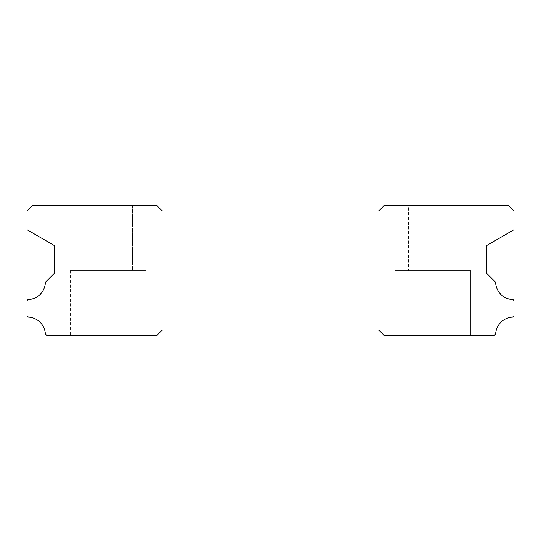 <?xml version="1.0" encoding="UTF-8"?>
<svg xmlns="http://www.w3.org/2000/svg" width="541" height="541" viewBox="0 0 541 541"><rect width="100%" height="100%" fill="white"/><g stroke="black" fill="none" stroke-linecap="round" stroke-linejoin="round"><path stroke-width="0.41" stroke-dasharray="2.71 2.03" d="M470.67 270.5L394.93 270.5L470.67 270.5L394.93 270.5L470.67 270.5L394.93 270.5L470.67 270.5L394.93 270.5L470.67 270.5L394.93 270.5L470.67 270.5L394.93 270.5L470.67 270.5L394.93 270.5L470.67 270.5L394.93 270.5L470.67 270.5L394.93 270.5L470.67 270.5L394.93 270.5L470.67 270.5L394.93 270.5L470.67 270.5L394.93 270.5L470.67 270.5L394.93 270.5L470.67 270.5L394.93 270.5L470.67 270.5L394.93 270.5L470.67 270.5L394.93 270.5L470.67 270.5L394.93 270.5L470.67 270.5L394.93 270.5L470.67 270.5L394.93 270.5L470.67 270.5L394.93 270.5L470.67 270.5L394.93 270.5L470.67 270.5L394.93 270.5L470.67 270.5L394.93 270.5L470.67 270.5L394.93 270.5L470.67 270.5L394.93 270.5L470.67 270.5L394.93 270.5L470.67 270.5L394.93 270.5L470.67 270.5L394.93 270.5L470.67 270.5L394.93 270.5L470.67 270.5L470.67 335.42L394.93 335.42L470.67 335.42L394.93 335.42L470.67 335.42L394.93 335.42L470.67 335.42L394.93 335.42L470.67 335.42L394.93 335.42L470.67 335.42L394.93 335.42L470.67 335.42L394.93 335.42L470.67 335.42L394.93 335.42L470.67 335.42L394.93 335.42L470.67 335.42L394.93 335.42L470.67 335.42L394.93 335.42L470.67 335.42L394.93 335.42L470.67 335.42L394.93 335.42L470.67 335.42L394.93 335.42L470.67 335.42L394.93 335.42L470.67 335.42L394.93 335.42L470.67 335.42L394.93 335.42L470.67 335.42L394.93 335.42L470.67 335.42L394.93 335.42L470.67 335.42L394.93 335.42L470.67 335.42L394.93 335.42L470.67 335.42L394.93 335.42L470.67 335.42L394.93 335.42L470.67 335.42L394.93 335.42L470.67 335.42L394.93 335.42L470.67 335.42L394.93 335.42L470.67 335.42L394.93 335.42L470.67 335.42L394.93 335.42L470.67 335.42L394.93 335.42L470.67 335.42L470.67 270.5L470.67 335.42M394.93 270.5L394.93 335.42M146.07 270.5L70.33 270.5L146.07 270.5L70.33 270.5L146.07 270.5L70.33 270.5L146.07 270.5L70.33 270.5L146.07 270.5L70.33 270.5L146.07 270.5L70.33 270.5L146.07 270.5L70.33 270.5L146.07 270.5L70.33 270.5L146.07 270.5L70.33 270.5L146.07 270.5L70.33 270.5L146.07 270.5L70.33 270.5L146.07 270.5L70.33 270.5L146.07 270.5L70.33 270.5L146.07 270.5L70.33 270.5L146.07 270.5L70.33 270.5L146.07 270.5L70.33 270.5L146.07 270.5L70.33 270.5L146.07 270.5L70.33 270.5L146.07 270.5L70.33 270.5L146.07 270.5L70.33 270.5L146.07 270.5L70.33 270.5L146.07 270.5L70.33 270.5L146.07 270.5L70.33 270.5L146.07 270.5L70.33 270.5L146.07 270.5L70.33 270.5L146.07 270.5L70.33 270.5L146.07 270.5L70.33 270.5L146.07 270.5L70.33 270.5L146.07 270.5L70.33 270.5L146.07 270.5L146.07 335.42L70.33 335.42L146.07 335.42L70.33 335.42L146.07 335.42L70.33 335.42L146.07 335.42L70.33 335.42L146.07 335.42L70.33 335.42L146.07 335.42L70.33 335.42L146.07 335.42L70.33 335.42L146.07 335.42L70.33 335.42L146.07 335.42L70.33 335.42L146.07 335.42L70.33 335.42L146.07 335.42L70.33 335.42L146.07 335.42L70.33 335.42L146.07 335.42L70.33 335.42L146.07 335.42L70.33 335.42L146.07 335.42L70.33 335.42L146.07 335.42L70.33 335.42L146.07 335.42L70.33 335.42L146.07 335.42L70.33 335.42L146.07 335.42L70.33 335.42L146.07 335.42L70.33 335.42L146.07 335.42L70.33 335.42L146.07 335.42L70.33 335.42L146.07 335.42L70.33 335.42L146.07 335.42L70.33 335.42L146.07 335.42L70.33 335.42L146.07 335.42L70.33 335.42L146.07 335.42L70.33 335.42L146.07 335.42L70.33 335.42L146.07 335.42L70.33 335.42L146.07 335.42L146.07 270.5L146.07 335.42M70.33 270.5L70.33 335.42M83.855 205.58L132.545 205.58L83.855 205.58L132.545 205.58L83.855 205.58L132.545 205.58L83.855 205.58L132.545 205.58L83.855 205.58L132.545 205.58L83.855 205.58L132.545 205.58L83.855 205.58L132.545 205.58L83.855 205.58L132.545 205.58L83.855 205.58L132.545 205.58L83.855 205.58L132.545 205.58L83.855 205.58L132.545 205.58L83.855 205.58L132.545 205.58L83.855 205.58L132.545 205.58L83.855 205.58L132.545 205.58L83.855 205.58L132.545 205.58L83.855 205.58L132.545 205.58L83.855 205.58L132.545 205.58L83.855 205.58L132.545 205.58L83.855 205.58L132.545 205.58L83.855 205.58L132.545 205.58L83.855 205.58L132.545 205.58L83.855 205.58L132.545 205.58L83.855 205.58L132.545 205.58L83.855 205.58L132.545 205.58L83.855 205.58L132.545 205.58L83.855 205.58L132.545 205.58L83.855 205.58L132.545 205.58L83.855 205.58L132.545 205.58L83.855 205.58L132.545 205.58L132.545 270.5L83.855 270.5L132.545 270.5L83.855 270.5L132.545 270.5L83.855 270.5L132.545 270.5L83.855 270.5L132.545 270.5L83.855 270.5L132.545 270.5L83.855 270.5L132.545 270.5L83.855 270.5L132.545 270.5L83.855 270.5L132.545 270.5L83.855 270.5L132.545 270.5L83.855 270.5L132.545 270.5L83.855 270.5L132.545 270.5L83.855 270.5L132.545 270.5L83.855 270.5L132.545 270.5L83.855 270.5L132.545 270.5L83.855 270.5L132.545 270.5L83.855 270.5L132.545 270.5L83.855 270.5L132.545 270.5L83.855 270.5L132.545 270.5L83.855 270.5L132.545 270.5L83.855 270.5L132.545 270.5L83.855 270.5L132.545 270.5L83.855 270.5L132.545 270.5L83.855 270.5L132.545 270.5L83.855 270.5L132.545 270.5L83.855 270.5L132.545 270.5L83.855 270.5L132.545 270.5L83.855 270.5L132.545 270.5L83.855 270.5L132.545 270.5L83.855 270.5L132.545 270.5L132.545 205.58L83.855 205.58L83.855 270.5M132.545 205.58L132.545 270.5M408.455 205.58L457.145 205.58L408.455 205.58L457.145 205.58L408.455 205.58L457.145 205.58L408.455 205.58L457.145 205.58L408.455 205.58L457.145 205.58L408.455 205.58L457.145 205.58L408.455 205.58L457.145 205.58L408.455 205.58L457.145 205.58L408.455 205.58L457.145 205.58L408.455 205.58L457.145 205.58L408.455 205.58L457.145 205.58L408.455 205.58L457.145 205.58L408.455 205.58L457.145 205.58L408.455 205.58L457.145 205.58L408.455 205.58L457.145 205.58L408.455 205.58L457.145 205.58L408.455 205.58L457.145 205.58L408.455 205.58L457.145 205.58L408.455 205.58L457.145 205.58L408.455 205.58L457.145 205.58L408.455 205.58L457.145 205.58L408.455 205.58L457.145 205.58L408.455 205.58L457.145 205.58L408.455 205.58L457.145 205.58L408.455 205.58L457.145 205.58L408.455 205.58L457.145 205.58L408.455 205.58L457.145 205.58L408.455 205.58L457.145 205.58L408.455 205.58L457.145 205.58L457.145 270.5L408.455 270.5L457.145 270.5L408.455 270.5L457.145 270.5L408.455 270.5L457.145 270.5L408.455 270.5L457.145 270.5L408.455 270.5L457.145 270.5L408.455 270.5L457.145 270.5L408.455 270.5L457.145 270.5L408.455 270.5L457.145 270.5L408.455 270.5L457.145 270.5L408.455 270.5L457.145 270.5L408.455 270.5L457.145 270.5L408.455 270.5L457.145 270.5L408.455 270.5L457.145 270.5L408.455 270.5L457.145 270.5L408.455 270.5L457.145 270.5L408.455 270.5L457.145 270.5L408.455 270.5L457.145 270.5L408.455 270.5L457.145 270.5L408.455 270.5L457.145 270.5L408.455 270.5L457.145 270.5L408.455 270.5L457.145 270.5L408.455 270.5L457.145 270.5L408.455 270.5L457.145 270.5L408.455 270.5L457.145 270.5L408.455 270.5L457.145 270.5L408.455 270.5L457.145 270.5L408.455 270.5L457.145 270.5L408.455 270.5L457.145 270.5L408.455 270.5L457.145 270.5L457.145 205.58L408.455 205.58L408.455 270.5M457.145 205.58L457.145 270.5M162.3 210.99L378.7 210.99L384.11 205.58L508.54 205.58L513.95 210.99L513.95 229.763L486.359 245.695L486.359 272.989L495.617 282.246A17.853 17.853 0 0 0 513.017 299.646L513.95 300.58L513.95 315.734L512.57 317.114A17.853 17.853 0 0 0 495.63 334.034L494.244 335.42L384.11 335.42L378.7 330.01L162.3 330.01L156.89 335.42L46.756 335.42L45.37 334.034A17.853 17.853 0 0 0 28.43 317.114L27.05 315.734L27.05 300.58L27.983 299.646A17.853 17.853 0 0 0 45.383 282.246L54.641 272.989L54.641 245.695L27.05 229.763L27.05 210.99L32.46 205.58L156.89 205.58L162.3 210.99"/><path stroke-width="0.81" d="M378.7 210.99L162.3 210.99L156.89 205.58L32.46 205.58L27.05 210.99L27.05 229.763L54.641 245.695L54.641 272.989L45.383 282.246A17.853 17.853 0 0 1 27.983 299.646L27.05 300.58L27.05 315.734L28.43 317.114A17.853 17.853 0 0 1 45.37 334.034L46.756 335.42L156.89 335.42L162.3 330.01L378.7 330.01L384.11 335.42L494.244 335.42L495.63 334.034A17.853 17.853 0 0 1 512.57 317.114L513.95 315.734L513.95 300.58L513.017 299.646A17.853 17.853 0 0 1 495.617 282.246L486.359 272.989L486.359 245.695L513.95 229.763L513.95 210.99L508.54 205.58L384.11 205.58L378.7 210.99"/></g></svg>
